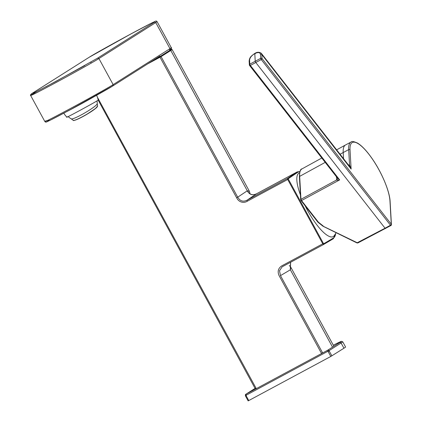 <?xml version="1.0" encoding="UTF-8"?>
<svg xmlns="http://www.w3.org/2000/svg" width="422" height="422" viewBox="0 0 422 422"><rect width="100%" height="100%" fill="white"/><g stroke="black" fill="none" stroke-linecap="round" stroke-linejoin="round"><path stroke-width="0.63" d="M299.573 172.888A36.055 10.175 61.7 0 0 299.024 173.115A36.055 10.175 61.7 0 0 298.85 173.215A36.055 10.175 61.7 0 0 300.422 194.911M305.159 205.846A36.055 10.175 61.7 0 0 333.185 236.621A36.055 10.175 61.7 0 0 333.359 236.515A36.055 10.175 61.7 0 0 334.282 235.613A40.016 40.016 0 0 0 336.134 232.696M245.657 396.068L246.179 395.794M342.743 341.799L341.477 341.319L333.311 345.201A48.535 0.934 151.4 0 1 339.789 342.58A0.992 0.95 57.7 0 1 341.103 343.002A49.527 0.95 151.4 0 0 342.743 341.799L345.586 347.016A49.527 0.95 151.4 0 1 343.946 348.219L330.795 356.463L248.183 400.874M328.828 351.283A1.408 0.675 -119.2 0 0 328.253 350.46A1.414 0.939 166.9 0 1 329.139 350.735L329.26 351.078L328.189 351.679L327.53 351.468L327.293 350.45L245.852 394.253M246.121 394.116L246.158 395.757L248.785 400.578M245.456 395.583L245.367 394.839L245.82 394.264L255.278 388.277L245.768 394.296M327.831 350.149L328.564 350.086L329.123 350.745M246.063 394.491A1.408 0.934 166.9 0 0 245.34 395.061A1.414 1.245 63.4 0 1 245.841 394.238M246.311 395.045L245.451 395.588L245.578 396.094M339.789 342.58L327.293 350.45M96.569 95.298A18.673 18.673 0 0 1 98.215 100.067L97.624 100.499C93.056 103.48 61.074 120.687 67.499 116.704M66.913 117.137L66.908 117.137A18.673 18.673 0 0 1 63.796 113.159M97.234 103.685A15.055 1.799 149.7 0 1 97.234 103.728A15.055 1.799 149.7 0 1 96.923 104.35A15.055 1.799 149.7 0 1 83.683 113.565A15.055 1.799 149.7 0 1 71.297 118.883A15.055 1.799 149.7 0 1 71.265 118.856M93.563 96.976A18.668 0.359 151.4 0 1 66.592 111.672M89.179 57.265L131.047 33.865L151.424 23.163L154.452 22.155L155.76 22.577L157.074 21.617L156.525 21.147C155.069 21.627 158.656 19.644 151.693 23.025C139.133 29.213 95.625 53.04 89.116 57.302L32.236 93.309M31.872 93.911L31.982 94.56C28.211 97.134 36.213 93.13 55.984 82.548C73.739 73.011 94.328 61.506 98.927 58.547L97.619 58.13L55.746 81.53L35.374 92.233L32.346 93.241M30.669 95.514L44.89 121.605L45.681 122.127C46.678 121.789 44.194 123.15 50.54 120.059C63.427 113.682 106.37 90.16 112.843 85.919L70.917 109.356L50.54 120.054L47.512 121.061M31.982 94.56L36.783 91.521M390.92 225.522L357.809 242.977L356.901 242.819M385.497 228.524L385.059 228.218L390.477 225.216A0.992 0.274 61 0 0 390.914 225.522A0.992 0.992 0 0 0 391.426 224.599A0.992 0.812 176.8 0 0 391.273 224.203A0.992 0.491 142 0 1 390.477 225.216L261.26 59.576A0.992 0.491 -38 0 0 262.057 58.568A0.992 0.812 176.8 0 0 260.701 58.336A0.992 0.269 61.9 0 0 261.26 59.576L255.785 62.498L255.226 61.259L260.701 58.336L260.474 54.359C260.015 52.307 258.122 52.048 254.793 53.578L255.289 53.694M348.83 165.456A1.983 1.519 95.9 0 0 349.543 164.918L351.12 169.043L350.033 149.852A0.992 0.812 176.8 0 0 348.677 149.62A38.376 10.835 -118.3 0 1 351.014 142.077L345.539 144.962A38.434 10.851 61.7 0 0 345.491 144.989A38.434 10.851 61.7 0 0 343.197 152.511L343.55 158.683M261.186 53.156L349.827 166.727L351.12 169.043L261.835 54.591A0.992 0.812 176.8 0 0 260.474 54.359M337.421 178.1A1.983 1.619 -3.7 0 1 337.521 178.532L337.521 178.532A1.983 1.625 -3.2 0 1 336.619 179.988C336.83 180.294 337.837 180.263 339.652 179.893L337.368 178.031L337.521 178.532A1.983 1.619 -3.7 0 1 336.619 179.994L336.439 176.844M261.418 53.399L261.835 54.591L262.057 58.568L391.273 224.203L389.965 201.036A0.992 0.812 -3.2 0 1 390.113 201.426C389.696 191.308 381.71 172.366 372.215 158.73C366.866 151.013 361.965 145.79 357.508 143.069C353.683 141.391 351.521 141.064 351.014 142.077M336.619 179.988L300.97 199.311A0.596 0.491 176.8 0 0 300.696 199.743L299.398 176.802A0.596 0.491 -3.2 0 1 299.667 176.364L300.97 199.311L301.53 200.55L318.378 222.146A0.596 0.295 142 0 1 317.898 222.178L301.044 200.577A0.596 0.295 142 0 0 301.53 200.55L339.652 179.893L250.367 65.436A0.992 0.29 -118.5 0 1 249.808 64.191A0.992 0.812 176.8 0 0 249.507 65.32A0.992 0.491 -38 0 0 249.56 65.479A0.992 0.491 -38 0 0 250.367 65.436L255.785 62.498L385.059 228.218L357.228 242.74L322.925 226.113M337.22 177.757L249.56 65.479M249.581 60.219C249.782 57.809 251.523 55.599 254.793 53.578L255.226 61.259L249.808 64.191L249.581 60.219A0.992 0.812 -3.2 0 0 249.128 60.947L249.513 58.948C250.235 57.962 249.349 57.271 254.851 53.388C257.22 51.901 259.409 51.906 261.413 53.404M154.974 59.254L160.202 56.437L170.008 50.234A39.024 0.749 -28.6 0 0 171.3 49.29L171.105 48.931M323.421 243.452L288.353 179.128L287.709 179.487L322.777 243.81L323.421 243.452L323.711 243.747L323.489 244.538L322.777 243.81L281.901 265.797C278.304 268.102 277.333 271.304 278.979 275.397L321.474 353.378L322.55 352.776L321.474 353.378M98.173 100.125L255.368 388.942L256.201 388.488L255.6 388.789M283.062 266.319L282.186 266.778L279.496 270.755L280.509 275.608M289.292 265.47L290.874 267.358L290.362 269.79L280.482 275.624L322.55 352.776M282.191 266.783L323.489 244.538L283.051 266.293M147.732 63.833L160.012 57.234L236.684 197.86L247.297 190.802L249.413 191.308L250.088 193.904M299.842 171.791A37.389 10.555 -118.3 0 0 297.721 172.313A0.596 0.57 55.9 0 0 296.93 172.065L256.486 193.819L247.023 200.223L247.266 201.241L287.709 179.487A0.992 0.28 -118.3 0 1 287.466 178.469A0.596 0.57 -124.1 0 1 288.252 178.722L288.353 179.128M237.781 197.248C240.071 201.115 243.146 202.101 247.007 200.197M256.555 193.751L256.555 193.751C252.683 195.655 249.608 194.669 247.324 190.791M247.229 190.85C249.518 194.727 252.599 195.708 256.476 193.798L256.481 193.798M290.383 269.774L290.621 262.22M247.023 200.223L287.466 178.469L296.93 172.065A37.985 10.724 -118.3 0 1 297.193 171.907L256.565 193.767M290.547 262.262L290.289 269.832M327.53 351.468L246.358 395.134M329.26 351.078L331.866 355.862M328.189 351.679L330.795 356.463M343.946 348.219L341.103 343.002L329.144 350.571M97.561 106.107L95.536 108.496L86.267 114.684L78.529 118.782C70.664 121.9 74.694 119.927 73.217 120.333A14.116 1.683 -30.3 0 0 84.738 115.443A14.116 1.683 -30.3 0 0 97.271 106.734A14.116 1.683 -30.3 0 0 97.561 106.107L97.234 103.701A17.381 17.381 0 0 0 96.997 100.884M97.181 106.924A13.931 1.662 149.7 0 1 85.381 115.19A13.931 1.662 149.7 0 1 73.628 120.418M89.068 57.339L32.278 93.278M157.074 21.617L171.295 47.702L169.982 48.662L113.149 84.632L98.927 58.547L155.76 22.577L169.982 48.662L169.618 49.981M97.619 58.13L154.452 22.155M46.204 120.645C42.432 123.219 50.434 119.215 70.205 108.633C87.961 99.096 108.549 87.586 113.149 84.632L112.785 85.951M91.257 63.073L90.772 62.176M357.809 242.961L356.954 242.935L322.972 226.224L317.893 222.172A0.596 0.295 142 0 1 317.861 222.077M318.378 222.146L323.252 226.034M301.044 200.577A0.596 0.295 142 0 1 301.013 200.482L300.786 199.986A0.596 0.491 176.8 0 1 300.696 199.743L301.044 200.577M325.167 162.391L299.667 176.364A37.98 10.719 -118.3 0 1 301.936 168.927L321.764 158.028M389.965 201.036A37.384 10.555 61.7 0 0 368.791 154.135A37.384 10.555 61.7 0 0 350.033 149.852M340.069 154.225L348.677 149.62L349.543 164.918L348.408 164.912M249.46 64.513L249.703 65.568M170.008 50.234A0.596 0.57 57.7 0 1 170.794 50.487A39.621 0.76 -28.6 0 0 172.107 49.527L171.279 49.247M160.297 56.379A0.596 0.57 57.7 0 1 161.083 56.632L170.794 50.487L247.297 190.802M237.755 197.259L161.083 56.632L160.012 57.234L159.869 56.622M335.754 233.34L333.311 238.741L323.489 244.538L333.29 238.752A0.596 0.57 -120.6 0 0 333.507 237.961L323.711 243.747M335.617 233.561A37.389 10.555 -118.3 0 1 333.507 237.961M297.721 172.313L288.252 178.722M256.201 388.488L97.429 97.276M247.255 201.225A7.374 7.074 57.7 0 1 236.7 197.849M332.547 347.164L290.362 269.79M245.546 396.116L248.152 400.9M68.153 116.604A17.381 17.381 0 0 0 71.297 118.877L73.217 120.333M32.283 93.273C30.558 94.486 30.02 95.235 30.669 95.52M84.859 65.537L45.671 86.9M160.001 56.068L112.843 85.919M171.295 47.702C172.049 47.981 171.511 48.73 169.676 49.949M299.398 176.802C299.636 171.474 300.48 168.847 301.936 168.927M391.426 224.599L390.113 201.426M249.355 64.925L249.128 60.947M336.656 149.842L345.491 144.989M299.926 171.527L297.193 171.907M172.107 49.527L249.407 191.308M290.9 267.411L333.913 346.298"/></g></svg>
